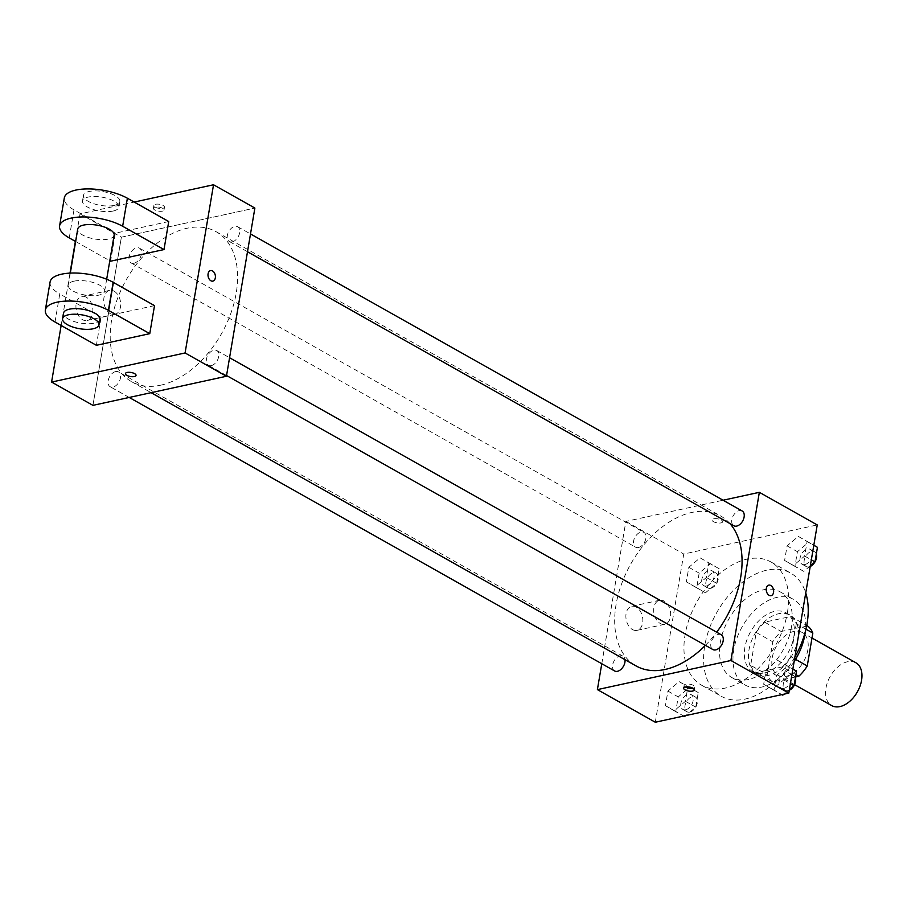 <?xml version="1.0" encoding="UTF-8"?>
<svg xmlns="http://www.w3.org/2000/svg" width="907" height="907" viewBox="0 0 907 907"><rect width="100%" height="100%" fill="white"/><g stroke="black" fill="none" stroke-linecap="round" stroke-linejoin="round"><path stroke-width="0.68" stroke-dasharray="4.54 3.4" d="M855.845 662.734A24.591 15.634 -60.6 0 0 830.154 676.486A24.591 15.634 -60.6 0 0 831.696 705.589M786.222 676.293A24.591 15.634 -60.6 0 0 806.266 655.829A24.591 15.634 -60.6 0 0 802.094 632.44A24.591 15.634 -60.6 0 0 776.403 646.192A24.591 15.634 -60.6 0 0 777.945 675.296A24.591 15.634 -60.6 0 0 786.222 676.293M805.926 629.175L796.289 623.733A33.026 20.997 -60.6 0 0 790.802 616.477L764.692 622.168A33.026 20.997 -60.6 0 0 756.234 632.474L750.667 665.364L767.209 674.683L772.775 641.793A33.026 20.997 -60.6 0 1 781.233 631.487L807.343 625.796M795.518 676.973L772.696 681.951A33.026 20.997 -60.6 0 1 767.209 674.683M796.289 623.733L790.723 656.634L795.552 659.355M795.915 674.615L782.265 666.928L756.155 672.631L772.696 681.951M782.265 666.928A33.026 20.997 -60.6 0 0 790.723 656.634M750.667 665.364A33.026 20.997 -60.6 0 0 756.155 672.631M797.956 639.22A33.82 21.496 119.4 0 1 756.88 674.014A33.82 21.496 119.4 0 1 754.749 634.004A33.82 21.496 119.4 0 1 790.076 615.093A33.82 21.496 119.4 0 1 797.956 639.22M793.818 636.884A33.82 21.496 -60.6 0 0 785.95 612.758A33.82 21.496 -60.6 0 0 750.622 631.669A33.82 21.496 -60.6 0 0 752.742 671.679A33.82 21.496 -60.6 0 0 764.125 673.051A33.82 21.496 -60.6 0 0 793.818 636.884M756.234 632.474L772.775 641.793M790.802 616.477L806.731 625.445M764.692 622.168L781.233 631.487M794.113 661.645A49.182 31.269 119.4 0 1 745.203 685.068A49.182 31.269 119.4 0 1 742.107 626.873A49.182 31.269 119.4 0 1 793.489 599.368A49.182 31.269 119.4 0 1 805.382 631.385M791.505 626.884A49.182 31.269 119.4 0 1 731.756 677.495A49.182 31.269 119.4 0 1 728.661 619.3A49.182 31.269 119.4 0 1 780.054 591.795A49.182 31.269 119.4 0 1 791.505 626.884M794.906 656.997A70.701 44.942 119.4 0 1 721.201 696.247A70.701 44.942 119.4 0 1 716.745 612.588A70.701 44.942 119.4 0 1 790.609 573.054A70.701 44.942 119.4 0 1 805.733 592.94M787.435 612.418A70.701 44.942 -60.6 0 0 770.973 561.989A70.701 44.942 -60.6 0 0 697.109 601.522A70.701 44.942 -60.6 0 0 701.553 685.182A70.701 44.942 -60.6 0 0 725.362 688.05A70.701 44.942 -60.6 0 0 787.435 612.418M798.33 536.411L807.105 541.513L804.645 556.07L793.398 565.537L784.612 560.447L787.083 545.878L798.33 536.411L807.105 541.513L804.645 556.07L793.398 565.537L784.612 560.447L787.083 545.878L798.33 536.411L813.806 545.22M700.068 557.839L708.843 562.941L706.383 577.498L695.136 586.965L686.361 581.863L688.821 567.306L700.068 557.839L708.843 562.941L706.383 577.498L695.136 586.965L686.361 581.863L688.821 567.306L700.068 557.839L719.183 568.757L716.723 583.326L705.476 592.793L696.701 587.691L699.161 573.122L710.408 563.655M655.285 722.233L683.742 554.041L817.241 524.938M777.39 660.194L786.165 665.296L783.705 679.865L772.458 689.331L763.683 684.229L766.143 669.661L777.39 660.194L786.165 665.296L783.705 679.865L772.458 689.331L763.683 684.229L766.143 669.661L777.39 660.194L792.865 669.015M679.128 681.622L687.914 686.724L685.443 701.292L674.207 710.748L665.421 705.657L667.892 691.089L679.128 681.622L687.914 686.724L685.443 701.292L674.207 710.748L665.421 705.657L667.892 691.089L679.128 681.622L698.254 692.551L695.782 707.109L685.703 715.6M705.408 645.331A86.074 54.715 -60.6 0 0 716.677 632.202M729.954 523.577A86.074 54.715 -60.6 0 0 720.623 515.97A86.074 54.715 -60.6 0 0 630.705 564.109A86.074 54.715 -60.6 0 0 636.124 665.953M601.783 663.731L625.853 521.423L723.072 500.222M638.403 547.522A8.48 5.397 -60.6 0 0 645.319 540.459A8.48 5.397 -60.6 0 0 643.879 532.386A8.48 5.397 -60.6 0 0 635.013 537.137A8.48 5.397 -60.6 0 0 635.546 547.17A8.48 5.397 -60.6 0 0 638.403 547.522M742.141 510.97A8.48 5.397 -60.6 0 0 733.275 515.709A8.48 5.397 -60.6 0 0 733.808 525.754M721.201 634.753A8.48 5.397 -60.6 0 0 712.335 639.492A8.48 5.397 -60.6 0 0 712.868 649.537M614.617 670.965A8.48 5.397 119.4 0 1 613.177 662.892A8.48 5.397 119.4 0 1 620.082 655.829A8.48 5.397 119.4 0 1 622.939 656.18A8.48 5.397 119.4 0 1 625.002 659.684M625.853 521.423L683.742 554.041M632.474 629.549A12.301 8.265 77.7 0 0 636.986 630.342A12.301 8.265 77.7 0 0 642.439 616.579A12.301 8.265 77.7 0 0 631.748 606.318A12.301 8.265 77.7 0 0 625.887 616.828A12.301 8.265 77.7 0 0 632.474 629.549M721.031 522.885A5.385 2.052 -170.4 0 0 722.709 521.74A5.385 2.052 -170.4 0 0 717.754 518.827A5.385 2.052 -170.4 0 0 712.108 519.949A5.385 2.052 -170.4 0 0 715.124 522.387A5.385 2.052 -170.4 0 0 721.031 522.885A5.385 2.052 -170.4 0 0 722.709 521.752A5.385 2.052 -170.4 0 0 717.743 518.838A5.385 2.052 -170.4 0 0 712.097 519.96A5.385 2.052 -170.4 0 0 715.124 522.398A5.385 2.052 -170.4 0 0 721.02 522.897M685.409 686.984A5.385 2.052 9.6 0 1 684.139 685.318A5.385 2.052 9.6 0 1 685.817 684.173A5.385 2.052 9.6 0 1 691.724 684.672A5.385 2.052 9.6 0 1 694.739 687.109A5.385 2.052 9.6 0 1 692.982 688.266M660.273 623.483A12.301 8.265 77.7 0 0 664.786 624.288A12.301 8.265 77.7 0 0 670.239 610.513A12.301 8.265 77.7 0 0 659.548 600.253A12.301 8.265 77.7 0 0 653.698 610.762A12.301 8.265 77.7 0 0 660.273 623.483M771.075 595.65L771.086 595.65A5.385 3.617 -102.3 0 1 769.102 595.298A5.385 3.617 -102.3 0 1 766.222 589.731A5.385 3.617 -102.3 0 1 768.785 585.128L768.785 585.128M160.63 385.203A86.074 54.715 -60.6 0 0 230.763 313.584A86.074 54.715 -60.6 0 0 216.161 231.727A86.074 54.715 -60.6 0 0 126.232 279.855A86.074 54.715 -60.6 0 0 131.651 381.711A86.074 54.715 -60.6 0 0 160.63 385.203M115.62 371.587A8.48 5.397 119.4 0 1 118.477 371.927A8.48 5.397 119.4 0 1 119.01 381.972A8.48 5.397 119.4 0 1 110.144 386.711A8.48 5.397 119.4 0 1 108.704 378.65A8.48 5.397 119.4 0 1 115.62 371.587M232.192 241.852A8.48 5.397 -60.6 0 0 239.108 234.788A8.48 5.397 -60.6 0 0 237.668 226.716A8.48 5.397 -60.6 0 0 228.802 231.466A8.48 5.397 -60.6 0 0 229.335 241.5A8.48 5.397 -60.6 0 0 232.192 241.852M211.252 365.634A8.48 5.397 -60.6 0 0 218.168 358.571A8.48 5.397 -60.6 0 0 216.728 350.51A8.48 5.397 -60.6 0 0 207.862 355.249A8.48 5.397 -60.6 0 0 208.395 365.294A8.48 5.397 -60.6 0 0 211.252 365.634M133.941 263.268A8.48 5.397 -60.6 0 0 140.846 256.216A8.48 5.397 -60.6 0 0 139.406 248.144A8.48 5.397 -60.6 0 0 130.551 252.894A8.48 5.397 -60.6 0 0 131.084 262.928A8.48 5.397 -60.6 0 0 133.941 263.268M121.379 237.18L92.933 405.361L121.379 237.18L254.878 208.066L121.379 237.18L80.031 213.882L134.191 202.068M684.547 716.575L675.76 711.473L678.221 696.916L689.467 687.449M685.692 709.75A8.48 5.397 -60.6 0 0 692.608 702.687A8.48 5.397 -60.6 0 0 691.168 694.626A8.48 5.397 -60.6 0 0 682.302 699.365A8.48 5.397 -60.6 0 0 682.835 709.399A8.48 5.397 -60.6 0 0 685.692 709.75M687.914 686.724L698.254 692.551M685.443 701.292L695.782 707.109M674.207 710.748L683.617 716.054M665.421 705.657L675.76 711.473M667.892 691.089L678.221 696.916M689.83 712.074A8.48 5.397 -60.6 0 0 696.746 705.022A8.48 5.397 -60.6 0 0 695.306 696.95A8.48 5.397 -60.6 0 0 686.44 701.701A8.48 5.397 -60.6 0 0 686.973 711.734A8.48 5.397 -60.6 0 0 689.83 712.074M706.632 585.967A8.48 5.397 -60.6 0 0 713.548 578.904A8.48 5.397 -60.6 0 0 712.108 570.832A8.48 5.397 -60.6 0 0 703.242 575.582A8.48 5.397 -60.6 0 0 703.775 585.616A8.48 5.397 -60.6 0 0 706.632 585.967M708.843 562.941L719.183 568.757M706.383 577.498L716.723 583.326M695.136 586.965L705.476 592.793M686.361 581.863L696.701 587.691M688.821 567.306L699.161 573.122M710.771 588.292A8.48 5.397 -60.6 0 0 717.686 581.228A8.48 5.397 -60.6 0 0 716.247 573.167A8.48 5.397 -60.6 0 0 707.381 577.906A8.48 5.397 -60.6 0 0 707.913 587.951A8.48 5.397 -60.6 0 0 710.771 588.292M789.385 689.603L783.965 694.172M782.798 695.147L774.022 690.057L776.483 675.488L787.729 666.021M783.954 688.322A8.48 5.397 -60.6 0 0 790.87 681.259A8.48 5.397 -60.6 0 0 789.43 673.198A8.48 5.397 -60.6 0 0 780.564 677.937A8.48 5.397 -60.6 0 0 781.097 687.982A8.48 5.397 -60.6 0 0 783.954 688.322M786.165 665.296L792.865 669.071M783.705 679.865L790.394 683.629M772.458 689.331L781.868 694.626M763.683 684.229L774.022 690.057M766.143 669.661L776.483 675.488M795.36 677.869A8.48 5.397 -60.6 0 0 793.557 675.522A8.48 5.397 -60.6 0 0 784.702 680.273A8.48 5.397 -60.6 0 0 785.235 690.306A8.48 5.397 -60.6 0 0 788.092 690.658A8.48 5.397 -60.6 0 0 789.271 690.261M810.325 565.821L803.738 571.365L794.951 566.263L797.423 551.705L808.659 542.239M804.894 564.539A8.48 5.397 -60.6 0 0 811.799 557.476A8.48 5.397 -60.6 0 0 810.359 549.404A8.48 5.397 -60.6 0 0 801.505 554.154A8.48 5.397 -60.6 0 0 802.037 564.188A8.48 5.397 -60.6 0 0 804.894 564.539M807.105 541.513L813.794 545.277M804.645 556.07L811.334 559.846M793.398 565.537L803.738 571.365M784.612 560.447L794.951 566.263M787.083 545.878L797.423 551.705M816.3 554.086A8.48 5.397 -60.6 0 0 814.497 551.739A8.48 5.397 -60.6 0 0 805.631 556.479A8.48 5.397 -60.6 0 0 806.164 566.524A8.48 5.397 -60.6 0 0 809.021 566.864A8.48 5.397 -60.6 0 0 810.212 566.478M136.039 375.396L136.039 375.396A5.385 2.052 -170.4 0 0 134.633 373.65A5.385 2.052 -170.4 0 0 128.953 372.289A5.385 2.052 -170.4 0 0 125.438 373.605A5.385 2.052 -170.4 0 0 125.427 373.605L125.438 373.605M86.312 297.247A12.301 8.265 77.7 0 0 81.789 296.442A12.301 8.265 77.7 0 0 76.347 310.217A12.301 8.265 77.7 0 0 87.027 320.477A12.301 8.265 77.7 0 0 92.888 309.967A12.301 8.265 77.7 0 0 86.312 297.247M61.154 325.454L70.009 273.109M75.383 241.364L80.031 213.882M114.112 291.181A12.301 8.265 -102.3 0 1 120.688 303.902A12.301 8.265 -102.3 0 1 114.838 314.412A12.301 8.265 -102.3 0 1 104.146 304.151A12.301 8.265 -102.3 0 1 109.6 290.376A12.301 8.265 -102.3 0 1 114.112 291.181M155.29 207.159A5.385 2.052 -170.4 0 0 160.97 208.519A5.385 2.052 -170.4 0 0 164.484 207.215A5.385 2.052 -170.4 0 0 159.53 204.29A5.385 2.052 -170.4 0 0 153.884 205.413A5.385 2.052 -170.4 0 0 155.29 207.159M154.814 209.993A5.385 2.052 9.6 0 1 153.396 208.247A5.385 2.052 9.6 0 1 159.042 207.125A5.385 2.052 9.6 0 1 164.008 210.039A5.385 2.052 9.6 0 1 160.494 211.342A5.385 2.052 9.6 0 1 154.814 209.993M210.56 270.592L210.56 270.592A5.385 3.617 77.7 0 0 208.088 273.812A5.385 3.617 77.7 0 0 209.2 279.118A5.385 3.617 77.7 0 0 212.85 281.113L212.85 281.113M154.519 305.625L101.108 317.269L96.369 345.306M168.736 221.535L115.336 233.178L110.597 261.205M74.057 281.159A18.446 7.018 9.6 0 1 94.283 282.859A18.446 7.018 9.6 0 1 104.645 291.226A18.446 7.018 9.6 0 1 85.292 295.07A18.446 7.018 9.6 0 1 68.274 285.07A18.446 7.018 9.6 0 1 74.057 281.159M101.108 317.269L59.76 293.97L55.021 322.008M50.089 281.998A36.892 14.036 -170.4 0 0 59.76 293.97M114.135 235.162A18.446 7.018 9.6 0 1 94.77 239.006A18.446 7.018 9.6 0 1 77.764 229.006M75.644 241.511L109.804 260.762M99.906 319.253A18.446 7.018 9.6 0 1 80.553 323.096A18.446 7.018 9.6 0 1 63.535 313.108M113.092 211.048A18.446 7.018 9.6 0 1 92.877 209.347A18.446 7.018 9.6 0 1 82.503 200.98A18.446 7.018 9.6 0 1 101.856 197.136A18.446 7.018 9.6 0 1 118.874 207.136A18.446 7.018 9.6 0 1 113.092 211.048M115.336 233.178L73.989 209.88A36.892 14.036 9.6 0 1 64.318 197.907M114.044 205.435A18.446 7.018 -170.4 0 0 119.826 201.524A18.446 7.018 -170.4 0 0 102.808 191.536A18.446 7.018 -170.4 0 0 83.444 195.379A18.446 7.018 -170.4 0 0 93.818 203.735A18.446 7.018 -170.4 0 0 114.044 205.435M73.989 209.88L69.249 237.906M811.992 638.018L802.094 632.44M794.566 684.66L777.945 675.296M752.742 671.679L756.88 674.014M785.95 612.758L790.076 615.093M731.756 677.495L745.203 685.068M780.054 591.795L793.489 599.368M701.553 685.182L721.201 696.247M770.973 561.989L790.609 573.054M684.139 685.318L683.651 688.141M694.739 687.109L694.263 689.932M659.548 600.253L631.748 606.318M664.786 624.288L636.986 630.342M131.651 381.711L151.118 392.674M216.161 231.727L720.623 515.97M622.939 656.18L118.477 371.927M129.202 397.459L110.144 386.711M229.335 241.5L247.498 251.738M237.668 226.716L250.502 233.949M208.395 365.294L226.557 375.521M216.728 350.51L229.562 357.732M131.084 262.928L635.546 547.17M139.406 248.144L643.879 532.386M682.835 709.399L686.973 711.734M691.168 694.626L695.306 696.95M703.775 585.616L707.913 587.951M712.108 570.832L716.247 573.167M781.097 687.982L785.235 690.306M789.43 673.198L793.557 675.522M802.037 564.188L806.164 566.524M810.359 549.404L814.497 551.739M87.027 320.477L114.838 314.412M81.789 296.442L109.6 290.376M153.884 205.413L153.396 208.247M164.484 207.215L164.008 210.039M104.645 291.226L106.675 279.243M68.274 285.07L70.304 273.086M83.444 195.379L82.503 200.98M119.826 201.524L118.874 207.136"/><path stroke-width="1.36" d="M794.566 684.66L831.696 705.589A24.591 15.634 -60.6 0 0 839.984 706.587A24.591 15.634 -60.6 0 0 860.017 686.123A24.591 15.634 -60.6 0 0 855.845 662.734L811.992 638.018M805.926 629.175L812.831 633.052A33.026 20.997 -60.6 0 0 807.343 625.796L806.731 625.445M812.831 633.052L807.264 665.953A33.026 20.997 -60.6 0 1 798.806 676.248L795.518 676.973M795.552 659.355L807.264 665.953M795.915 674.615L798.806 676.248M805.382 631.385A49.182 31.269 119.4 0 1 804.94 634.458A49.182 31.269 119.4 0 1 794.113 661.645M805.733 592.94A70.701 44.942 119.4 0 1 807.083 623.494A70.701 44.942 119.4 0 1 794.906 656.997M723.072 500.222L759.352 492.32L817.241 524.938L788.795 693.118L655.285 722.233L597.396 689.615L601.783 663.731M759.352 492.32L730.906 660.5L788.795 693.118M769.102 595.298A5.385 3.617 -102.3 0 1 766.222 589.731A5.385 3.617 -102.3 0 1 768.785 585.128A5.385 3.617 -102.3 0 1 773.467 589.618A5.385 3.617 -102.3 0 1 771.086 595.65A5.385 3.617 -102.3 0 1 769.102 595.298M151.118 392.674L636.124 665.953A86.074 54.715 -60.6 0 0 665.103 669.457A86.074 54.715 -60.6 0 0 705.408 645.331M716.677 632.202A86.074 54.715 -60.6 0 0 729.954 523.577M730.906 660.5L597.396 689.615M247.498 251.738L733.808 525.754A8.48 5.397 -60.6 0 0 736.665 526.094A8.48 5.397 -60.6 0 0 743.581 519.031A8.48 5.397 -60.6 0 0 742.141 510.97L250.502 233.949M226.557 375.521L712.868 649.537A8.48 5.397 -60.6 0 0 715.725 649.877A8.48 5.397 -60.6 0 0 722.641 642.825A8.48 5.397 -60.6 0 0 721.201 634.753L229.562 357.732M625.002 659.684A8.48 5.397 119.4 0 1 621.737 668.618A8.48 5.397 119.4 0 1 614.617 670.965L129.202 397.459M685.341 686.996A5.385 2.052 9.6 0 1 691.236 687.495A5.385 2.052 9.6 0 1 694.263 689.932A5.385 2.052 9.6 0 1 688.617 691.055A5.385 2.052 9.6 0 1 683.651 688.141A5.385 2.052 9.6 0 1 685.341 686.996M692.982 688.266A5.385 2.052 9.6 0 1 685.409 686.984M768.785 585.128A5.385 3.617 -102.3 0 1 773.467 589.618A5.385 3.617 -102.3 0 1 771.075 595.65M134.191 202.068L213.53 184.767L254.878 208.066L226.433 376.258L92.933 405.361L51.586 382.062L61.154 325.454M685.703 715.6L684.547 716.575L683.617 716.054M792.865 669.015L796.505 671.123L794.044 685.692L789.385 689.603M783.965 694.172L782.798 695.147L781.868 694.626M792.865 669.071L796.505 671.123M790.394 683.629L794.044 685.692A8.48 5.397 -60.6 0 1 789.271 690.261M794.044 685.647A8.48 5.397 -60.6 0 0 795.36 677.869M813.806 545.22L817.445 547.34L814.985 561.898L810.325 565.821M813.794 545.277L817.445 547.34M811.334 559.846L814.985 561.898A8.48 5.397 -60.6 0 0 816.3 554.086M810.212 566.478A8.48 5.397 -60.6 0 0 814.951 561.932M125.427 373.605A5.385 2.052 -170.4 0 0 130.393 376.518A5.385 2.052 -170.4 0 0 136.039 375.396A5.385 2.052 9.6 0 1 130.393 376.518A5.385 2.052 9.6 0 1 125.427 373.605A5.385 2.052 9.6 0 1 128.953 372.289A5.385 2.052 9.6 0 1 134.633 373.65A5.385 2.052 9.6 0 1 136.039 375.396M213.53 184.767L185.085 352.959L226.433 376.258L92.933 405.361M185.085 352.959L51.586 382.062M70.009 273.109L75.383 241.364M208.088 273.812A5.385 3.617 -102.3 0 1 210.56 270.592A5.385 3.617 -102.3 0 1 215.242 275.082A5.385 3.617 -102.3 0 1 212.862 281.113A5.385 3.617 -102.3 0 1 209.2 279.118A5.385 3.617 -102.3 0 1 208.088 273.812M254.878 208.066L226.433 376.258M212.85 281.113A5.385 3.617 77.7 0 0 215.242 275.082A5.385 3.617 77.7 0 0 210.56 270.592M45.35 310.035L50.089 281.998A36.892 14.036 -170.4 0 1 74.227 273.007A36.892 14.036 -170.4 0 1 113.16 282.326L154.519 305.625L149.768 333.663L96.369 345.306L55.021 322.008A36.892 14.036 9.6 0 1 45.35 310.035A36.892 14.036 9.6 0 1 69.488 301.045A36.892 14.036 9.6 0 1 108.421 310.364L149.768 333.663M75.644 241.511L69.249 237.906A36.892 14.036 9.6 0 1 59.579 225.934L64.318 197.907A36.892 14.036 9.6 0 1 88.455 188.917A36.892 14.036 9.6 0 1 127.388 198.236L168.736 221.535L163.997 249.561L110.597 261.205L109.804 260.762M70.304 273.086L77.764 229.006A18.446 7.018 9.6 0 1 83.546 225.095A18.446 7.018 9.6 0 1 103.761 226.795A18.446 7.018 9.6 0 1 114.135 235.162L106.675 279.243M59.579 225.934A36.892 14.036 9.6 0 1 83.716 216.943A36.892 14.036 9.6 0 1 122.649 226.262L163.997 249.561M62.583 318.708L63.535 313.108A18.446 7.018 9.6 0 1 69.317 309.196A18.446 7.018 9.6 0 1 89.532 310.897A18.446 7.018 9.6 0 1 99.906 319.253L98.965 324.865A18.446 7.018 9.6 0 1 79.601 328.708A18.446 7.018 9.6 0 1 62.583 318.708A18.446 7.018 9.6 0 1 68.365 314.797A18.446 7.018 9.6 0 1 88.591 316.498A18.446 7.018 9.6 0 1 98.965 324.865M113.16 282.326L108.421 310.364M127.388 198.236L122.649 226.262"/></g></svg>
